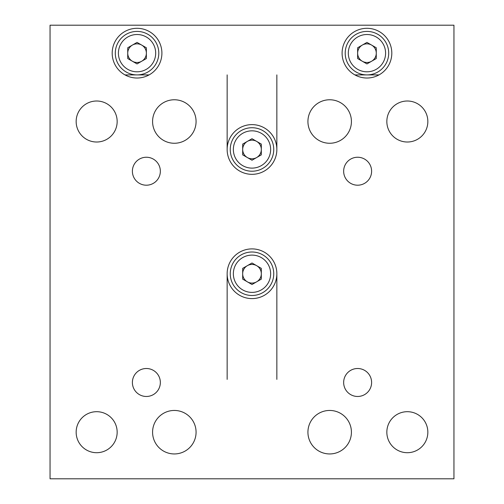 <?xml version="1.0" encoding="UTF-8"?>
<svg xmlns="http://www.w3.org/2000/svg" width="504" height="504" viewBox="0 0 504 504"><rect width="100%" height="100%" fill="white"/><g stroke="black" fill="none" stroke-linecap="round" stroke-linejoin="round"><path stroke-width="0.76" d="M329.673 410.451A21.748 21.748 0 0 0 307.925 432.199A21.748 21.748 0 0 0 329.673 453.946A21.748 21.748 0 0 0 351.42 432.199A21.748 21.748 0 0 0 329.673 410.451M96.655 142.015A20.506 20.506 0 0 1 76.154 121.514A20.506 20.506 0 0 1 96.655 101.008A20.506 20.506 0 0 1 117.161 121.514A20.506 20.506 0 0 1 96.655 142.015M252 248.894A24.854 24.854 0 0 0 227.147 273.748A24.854 24.854 0 0 0 252 298.601A24.854 24.854 0 0 0 276.853 273.748A24.854 24.854 0 0 0 252 248.894M366.956 28.306A24.854 24.854 0 0 0 342.096 53.159A24.854 24.854 0 0 0 366.956 78.019A24.854 24.854 0 0 0 391.81 53.159A24.854 24.854 0 0 0 366.956 28.306M96.655 452.705A20.506 20.506 0 0 1 76.154 432.199A20.506 20.506 0 0 1 96.655 411.692A20.506 20.506 0 0 1 117.161 432.199A20.506 20.506 0 0 1 96.655 452.705M407.345 142.015A20.506 20.506 0 0 1 386.839 121.514A20.506 20.506 0 0 1 407.345 101.008A20.506 20.506 0 0 1 427.846 121.514A20.506 20.506 0 0 1 407.345 142.015M407.345 452.705A20.506 20.506 0 0 1 386.839 432.199A20.506 20.506 0 0 1 407.345 411.692A20.506 20.506 0 0 1 427.846 432.199A20.506 20.506 0 0 1 407.345 452.705M146.368 396.472A13.98 13.98 0 0 1 132.388 382.486A13.98 13.98 0 0 1 146.368 368.506A13.98 13.98 0 0 1 160.348 382.486A13.98 13.98 0 0 1 146.368 396.472M357.632 396.472A13.98 13.98 0 0 1 343.652 382.486A13.98 13.98 0 0 1 357.632 368.506A13.98 13.98 0 0 1 371.612 382.486A13.98 13.98 0 0 1 357.632 396.472M174.327 410.451A21.748 21.748 0 0 0 152.58 432.199A21.748 21.748 0 0 0 174.327 453.946A21.748 21.748 0 0 0 196.075 432.199A21.748 21.748 0 0 0 174.327 410.451M174.327 99.767A21.748 21.748 0 0 0 152.58 121.514A21.748 21.748 0 0 0 174.327 143.262A21.748 21.748 0 0 0 196.075 121.514A21.748 21.748 0 0 0 174.327 99.767M329.673 99.767A21.748 21.748 0 0 0 307.925 121.514A21.748 21.748 0 0 0 329.673 143.262A21.748 21.748 0 0 0 351.42 121.514A21.748 21.748 0 0 0 329.673 99.767M357.632 185.201A13.98 13.98 0 0 1 343.652 171.221A13.98 13.98 0 0 1 357.632 157.242A13.98 13.98 0 0 1 371.612 171.221A13.98 13.98 0 0 1 357.632 185.201M146.368 185.201A13.98 13.98 0 0 1 132.388 171.221A13.98 13.98 0 0 1 146.368 157.242A13.98 13.98 0 0 1 160.348 171.221A13.98 13.98 0 0 1 146.368 185.201M252 124.62A24.854 24.854 0 0 0 227.147 149.474A24.854 24.854 0 0 0 252 174.327A24.854 24.854 0 0 0 276.853 149.474A24.854 24.854 0 0 0 252 124.62M137.044 28.306A24.854 24.854 0 0 0 112.19 53.159A24.854 24.854 0 0 0 137.044 78.019A24.854 24.854 0 0 0 161.904 53.159A24.854 24.854 0 0 0 137.044 28.306M50.053 478.8L453.946 478.8L453.946 25.2L50.053 25.2L50.053 478.8M143.848 46.324L143.382 46.324M130.712 46.324L130.246 46.324M125.011 74.907L149.077 74.907M354.923 74.907L378.989 74.907M373.754 46.324L373.288 46.324M360.618 46.324L360.152 46.324M227.147 74.907L227.147 149.474M227.147 273.748L227.147 379.38M276.853 74.907L276.853 149.474M276.853 273.748L276.853 379.38M137.044 62.483A9.318 9.318 0 0 1 127.726 53.159A9.318 9.318 0 0 1 137.044 43.842A9.318 9.318 0 0 1 146.368 53.159A9.318 9.318 0 0 1 137.044 62.483M137.044 31.412A21.748 21.748 0 0 1 158.792 53.159A21.748 21.748 0 0 1 137.044 74.907A21.748 21.748 0 0 1 115.296 53.159A21.748 21.748 0 0 1 137.044 31.412A21.748 21.748 0 0 0 115.296 53.159A21.748 21.748 0 0 0 137.044 74.907M137.044 42.399L146.368 47.779L146.368 58.546L137.044 63.926L127.726 58.546L127.726 47.779L137.044 42.399M252 158.792A9.318 9.318 0 0 1 242.682 149.474A9.318 9.318 0 0 1 252 140.156A9.318 9.318 0 0 1 261.318 149.474A9.318 9.318 0 0 1 252 158.792M252 127.726A21.748 21.748 0 0 1 273.748 149.474A21.748 21.748 0 0 1 252 171.221A21.748 21.748 0 0 1 230.252 149.474A21.748 21.748 0 0 1 252 127.726A21.748 21.748 0 0 0 230.252 149.474A21.748 21.748 0 0 0 252 171.221M252 138.713L261.318 144.094L261.318 154.854L252 160.234L242.682 154.854L242.682 144.094L252 138.713M252 283.072A9.318 9.318 0 0 1 247.338 265.677A9.318 9.318 0 0 1 261.318 273.748A9.318 9.318 0 0 1 252 283.072M252 252A21.748 21.748 0 0 1 273.748 273.748A21.748 21.748 0 0 1 252 295.495A21.748 21.748 0 0 1 230.252 273.748A21.748 21.748 0 0 1 252 252M261.318 268.367L261.318 279.128L252 284.508L242.682 279.128L242.682 268.367L252 262.987L261.318 268.367M366.956 62.483A9.318 9.318 0 0 1 357.632 53.159A9.318 9.318 0 0 1 366.956 43.842A9.318 9.318 0 0 1 376.274 53.159A9.318 9.318 0 0 1 366.956 62.483M366.956 31.412A21.748 21.748 0 0 1 388.704 53.159A21.748 21.748 0 0 1 366.956 74.907A21.748 21.748 0 0 1 345.209 53.159A21.748 21.748 0 0 1 366.956 31.412A21.748 21.748 0 0 0 345.209 53.159A21.748 21.748 0 0 0 366.956 74.907M366.956 42.399L376.274 47.779L376.274 58.546L366.956 63.926L357.632 58.546L357.632 47.779L366.956 42.399M137.044 71.801A18.642 18.642 0 0 0 155.686 53.159A18.642 18.642 0 0 0 137.044 34.518A18.642 18.642 0 0 0 118.408 53.159A18.642 18.642 0 0 0 137.044 71.801M252 168.116A18.642 18.642 0 0 0 270.642 149.474A18.642 18.642 0 0 0 252 130.832A18.642 18.642 0 0 0 233.358 149.474A18.642 18.642 0 0 0 252 168.116M252 292.389A18.642 18.642 0 0 0 270.642 273.748A18.642 18.642 0 0 0 252 255.106A18.642 18.642 0 0 0 233.358 273.748A18.642 18.642 0 0 0 252 292.389M366.956 71.801A18.642 18.642 0 0 0 385.591 53.159A18.642 18.642 0 0 0 366.956 34.518A18.642 18.642 0 0 0 348.314 53.159A18.642 18.642 0 0 0 366.956 71.801"/></g></svg>
